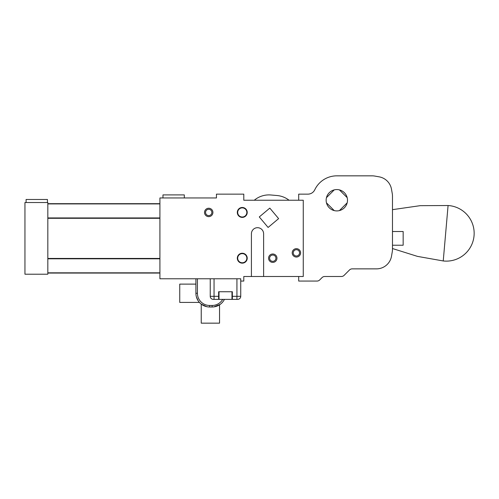 <?xml version="1.0" encoding="UTF-8"?>
<svg xmlns="http://www.w3.org/2000/svg" width="499" height="499" viewBox="0 0 499 499"><rect width="100%" height="100%" fill="white"/><g stroke="black" fill="none" stroke-linecap="round" stroke-linejoin="round"><path stroke-width="0.75" d="M251.415 233.794A6.1 6.1 0 0 1 257.515 227.694A6.1 6.1 0 0 1 263.615 233.794L263.615 276.496L251.415 276.496L251.415 233.794M162.967 197.953L162.967 194.903L184.318 194.903L184.318 197.953M26.091 202.532L26.091 199.481L47.442 199.481L47.442 202.532M392.482 231.505L403.155 231.505L403.155 245.227L392.482 245.227M47.823 274.207L47.823 202.532L24.95 202.532L24.95 274.207L47.823 274.207M339.401 189.882L347.179 197.66A10.672 10.672 0 0 1 347.179 202.825L339.401 210.597A10.672 10.672 0 0 1 334.236 210.597L326.458 202.825A10.672 10.672 0 0 1 326.458 197.66L334.236 189.882A10.672 10.672 0 0 1 347.179 197.66M347.179 202.825A10.672 10.672 0 0 1 339.401 210.597M334.236 210.597A10.672 10.672 0 0 1 326.458 202.825M326.458 197.66A10.672 10.672 0 0 1 334.236 189.882M268.106 227.45L278.623 218.624L269.803 208.114L259.287 216.934L268.106 227.45M298.695 200.242L298.695 194.142L307.883 194.142A7.622 7.622 0 0 0 314.775 189.782A24.401 24.401 0 0 1 336.819 175.841L372.142 175.841A15.251 15.251 0 0 1 374.793 176.072L379.115 176.833A15.251 15.251 0 0 1 391.49 189.208L392.251 193.531A15.251 15.251 0 0 1 392.482 196.176L392.482 249.294A15.251 15.251 0 0 1 392.251 251.939L391.49 256.268A15.251 15.251 0 0 1 376.471 268.867L352.175 268.867A3.811 3.811 0 0 0 349.481 269.984L344.092 275.379A3.811 3.811 0 0 1 341.391 276.496L324.724 276.496A3.811 3.811 0 0 0 322.03 277.612L319.691 279.951A3.811 3.811 0 0 1 316.996 281.068L298.695 281.068L298.695 276.496M263.615 276.496L303.267 276.496L303.267 200.242L243.793 200.242L243.793 194.142L216.447 194.142L216.447 197.953L159.917 197.953L159.917 278.779L240.743 278.779L240.743 281.068L243.793 281.068L243.793 276.496L251.415 276.496M272.766 255.039A3.15 3.15 0 0 0 269.616 258.195A3.15 3.15 0 0 0 272.766 261.345A3.15 3.15 0 0 0 275.922 258.195A3.15 3.15 0 0 0 272.766 255.039M272.766 253.997A4.192 4.192 0 0 1 276.964 258.195A4.192 4.192 0 0 1 272.766 262.387A4.192 4.192 0 0 1 268.574 258.195A4.192 4.192 0 0 1 272.766 253.997M208.713 209.287A3.15 3.15 0 0 0 205.563 212.443A3.15 3.15 0 0 0 208.713 215.593A3.15 3.15 0 0 0 211.869 212.443A3.15 3.15 0 0 0 208.713 209.287M208.713 208.245A4.192 4.192 0 0 1 212.911 212.443A4.192 4.192 0 0 1 208.713 216.635A4.192 4.192 0 0 1 204.521 212.443A4.192 4.192 0 0 1 208.713 208.245M242.264 207.865A4.572 4.572 0 0 0 237.692 212.443A4.572 4.572 0 0 0 242.264 217.015A4.572 4.572 0 0 0 246.843 212.443A4.572 4.572 0 0 0 242.264 207.865M242.264 207.484A4.959 4.959 0 0 1 247.223 212.443A4.959 4.959 0 0 1 242.264 217.396A4.959 4.959 0 0 1 237.312 212.443A4.959 4.959 0 0 1 242.264 207.484M242.264 253.617A4.572 4.572 0 0 0 237.692 258.195A4.572 4.572 0 0 0 242.264 262.767A4.572 4.572 0 0 0 246.843 258.195A4.572 4.572 0 0 0 242.264 253.617M242.264 253.236A4.959 4.959 0 0 1 247.223 258.195A4.959 4.959 0 0 1 242.264 263.148A4.959 4.959 0 0 1 237.312 258.195A4.959 4.959 0 0 1 242.264 253.236M299.556 252.856A3.15 3.15 0 0 0 296.406 249.706A3.15 3.15 0 0 0 293.25 252.856A3.15 3.15 0 0 0 296.406 256.006A3.15 3.15 0 0 0 299.556 252.856M300.598 252.856A4.192 4.192 0 0 1 296.406 257.047A4.192 4.192 0 0 1 292.208 252.856A4.192 4.192 0 0 1 296.406 248.664A4.192 4.192 0 0 1 300.598 252.856M232.353 299.369L219.011 299.369L219.011 291.74L219.011 299.369L237.692 299.369A3.05 3.05 0 0 0 240.743 296.319L240.743 281.068L240.743 296.319A3.05 3.05 0 0 1 237.692 299.369L232.353 299.369L232.353 296.319L232.353 299.369M214.052 299.369L218.631 299.369L218.631 291.74L232.353 291.74L232.353 296.319L232.353 291.74L218.631 291.74L218.631 296.319L214.052 296.319L214.052 299.369L218.631 299.369L218.631 296.319L210.241 296.319A3.05 3.05 0 0 0 213.291 299.369L218.631 299.369L213.291 299.369A3.05 3.05 0 0 1 210.241 296.319L210.241 278.779L210.241 296.319L210.241 278.779L210.241 296.319L214.052 296.319L214.052 278.779L214.052 299.369M240.743 278.779L236.931 278.779L236.931 299.369L236.931 296.319L232.353 296.319L240.743 296.319A3.05 3.05 0 0 1 237.692 299.369A3.05 3.05 0 0 0 240.743 296.319L236.931 296.319L236.931 278.779L240.743 278.779M195.907 278.779L195.907 293.269A13.723 13.723 0 0 0 209.63 306.991L212.131 306.991A13.723 13.723 0 0 0 224.425 299.369A13.723 13.723 0 0 1 212.131 306.991L212.131 305.469L209.63 305.469A12.201 12.201 0 0 1 197.429 293.269L197.429 278.779L197.429 293.269L195.907 293.269L195.907 278.779L195.907 293.269A13.723 13.723 0 0 0 209.63 306.991L212.131 306.991L212.131 305.469L209.63 305.469A12.201 12.201 0 0 1 197.429 293.269L195.907 293.269L195.907 284.118L179.74 284.118L179.74 302.419L199.4 302.419L198.19 300.853L196.375 296.824L198.19 300.853L199.4 302.419M220.215 304.359L213.884 306.879L217.726 305.8M221.83 302.974L221.2 303.567M201.24 304.134L206.867 306.71L201.24 304.134L201.24 323.159L219.541 323.159L219.541 304.82M209.63 306.991L209.63 305.469L209.63 306.991L212.131 306.991M222.61 302.132L221.706 303.099M289.058 200.242A22.873 22.873 0 0 0 277.026 195.521L270.951 194.99A22.873 22.873 0 0 0 254.265 200.242M159.917 218.288L47.823 218.288M159.917 258.445L47.823 258.445M222.691 299.369A12.201 12.201 0 0 1 212.131 305.469A12.201 12.201 0 0 0 222.691 299.369M448.083 205.519A27.832 27.832 0 0 1 474.05 235.721A27.832 27.832 0 0 1 443.237 260.958L448.083 205.519L420.139 205.675L392.482 209.655M159.917 203.673L47.823 203.673M159.917 203.904L47.823 203.904M159.917 217.932L47.823 217.932M159.917 258.8L47.823 258.8M159.917 272.834L47.823 272.834M159.917 273.059L47.823 273.059M231.973 291.74L231.973 299.369L231.973 291.74M443.237 260.958L417.457 256.38L392.482 248.533"/></g></svg>
